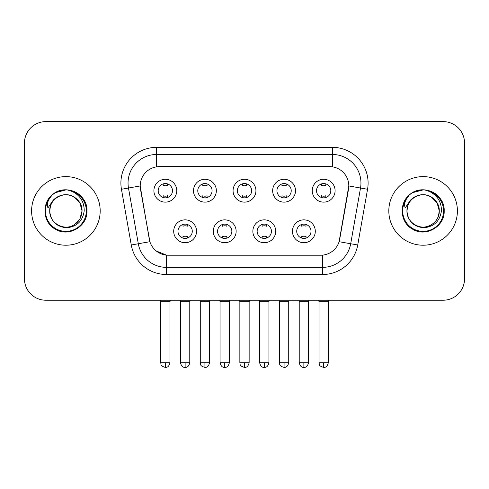 <?xml version="1.0" encoding="UTF-8"?>
<svg xmlns="http://www.w3.org/2000/svg" width="489" height="489" viewBox="0 0 489 489"><rect width="100%" height="100%" fill="white"/><g stroke="black" fill="none" stroke-linecap="round" stroke-linejoin="round"><path stroke-width="0.73" d="M236.138 231.285A11.43 11.43 0 0 1 224.708 242.715A11.43 11.43 0 0 1 213.277 231.285A11.43 11.43 0 0 1 224.708 219.854A11.43 11.43 0 0 1 236.138 231.285M217.568 231.285A7.146 7.146 0 0 0 224.708 238.424A7.146 7.146 0 0 0 231.853 231.285A7.146 7.146 0 0 0 224.708 224.139A7.146 7.146 0 0 0 217.568 231.285M275.723 231.285A11.43 11.43 0 0 1 264.292 242.715A11.43 11.43 0 0 1 252.862 231.285A11.43 11.43 0 0 1 264.292 219.854A11.43 11.43 0 0 1 275.723 231.285M257.147 231.285A7.146 7.146 0 0 0 264.292 238.424A7.146 7.146 0 0 0 271.432 231.285A7.146 7.146 0 0 0 264.292 224.139A7.146 7.146 0 0 0 257.147 231.285M315.301 231.285A11.43 11.43 0 0 1 303.871 242.715A11.43 11.43 0 0 1 292.44 231.285A11.43 11.43 0 0 1 303.871 219.854A11.43 11.43 0 0 1 315.301 231.285M296.725 231.285A7.146 7.146 0 0 0 303.871 238.424A7.146 7.146 0 0 0 311.016 231.285A7.146 7.146 0 0 0 303.871 224.139A7.146 7.146 0 0 0 296.725 231.285M196.56 231.285A11.43 11.43 0 0 1 185.129 242.715A11.43 11.43 0 0 1 173.699 231.285A11.43 11.43 0 0 1 185.129 219.854A11.43 11.43 0 0 1 196.56 231.285M177.984 231.285A7.146 7.146 0 0 0 185.129 238.424A7.146 7.146 0 0 0 192.275 231.285A7.146 7.146 0 0 0 185.129 224.139A7.146 7.146 0 0 0 177.984 231.285M216.352 190.704A11.43 11.43 0 0 1 204.922 202.134A11.43 11.43 0 0 1 193.491 190.704A11.43 11.43 0 0 1 204.922 179.274A11.43 11.43 0 0 1 216.352 190.704M197.776 190.704A7.146 7.146 0 0 0 204.922 197.849A7.146 7.146 0 0 0 212.067 190.704A7.146 7.146 0 0 0 204.922 183.558A7.146 7.146 0 0 0 197.776 190.704M255.93 190.704A11.43 11.43 0 0 1 244.5 202.134A11.43 11.43 0 0 1 233.07 190.704A11.43 11.43 0 0 1 244.5 179.274A11.43 11.43 0 0 1 255.93 190.704M237.354 190.704A7.146 7.146 0 0 0 244.5 197.849A7.146 7.146 0 0 0 251.646 190.704A7.146 7.146 0 0 0 244.5 183.558A7.146 7.146 0 0 0 237.354 190.704M295.509 190.704A11.43 11.43 0 0 1 284.078 202.134A11.43 11.43 0 0 1 272.648 190.704A11.43 11.43 0 0 1 284.078 179.274A11.43 11.43 0 0 1 295.509 190.704M276.933 190.704A7.146 7.146 0 0 0 284.078 197.849A7.146 7.146 0 0 0 291.224 190.704A7.146 7.146 0 0 0 284.078 183.558A7.146 7.146 0 0 0 276.933 190.704M335.093 190.704A11.43 11.43 0 0 1 323.663 202.134A11.43 11.43 0 0 1 312.233 190.704A11.43 11.43 0 0 1 323.663 179.274A11.43 11.43 0 0 1 335.093 190.704M316.517 190.704A7.146 7.146 0 0 0 323.663 197.849A7.146 7.146 0 0 0 330.802 190.704A7.146 7.146 0 0 0 323.663 183.558A7.146 7.146 0 0 0 316.517 190.704M176.767 190.704A11.43 11.43 0 0 1 165.337 202.134A11.43 11.43 0 0 1 153.907 190.704A11.43 11.43 0 0 1 165.337 179.274A11.43 11.43 0 0 1 176.767 190.704M158.198 190.704A7.146 7.146 0 0 0 165.337 197.849A7.146 7.146 0 0 0 172.483 190.704A7.146 7.146 0 0 0 165.337 183.558A7.146 7.146 0 0 0 158.198 190.704M131.272 244.989L121.443 189.261A35.721 35.721 0 0 1 156.621 147.336L332.379 147.336A35.721 35.721 0 0 1 367.557 189.261L357.728 244.989A35.721 35.721 0 0 1 322.551 274.506L166.449 274.506A35.721 35.721 0 0 1 131.272 244.989L149.897 241.7L140.484 189.267A19.291 19.291 0 0 1 159.481 166.627L329.519 166.627A19.291 19.291 0 0 1 348.516 189.267L339.696 239.274A19.291 19.291 0 0 1 320.698 255.215L168.302 255.215A19.291 19.291 0 0 1 149.304 239.274L140.19 185.954L128.479 188.02A28.576 28.576 0 0 1 156.621 154.481L332.379 154.481A28.576 28.576 0 0 1 360.521 188.02L350.692 243.748A28.576 28.576 0 0 1 322.551 267.361L166.449 267.361A28.576 28.576 0 0 1 138.308 243.748L128.479 188.02A28.576 28.576 0 0 1 128.045 183.057M31.596 210.918A34.291 34.291 0 0 0 65.887 245.215A34.291 34.291 0 0 0 100.184 210.918A34.291 34.291 0 0 0 65.887 176.627A34.291 34.291 0 0 0 31.596 210.918A34.291 34.291 0 0 0 65.887 245.215A34.291 34.291 0 0 0 100.184 210.918A34.291 34.291 0 0 0 65.887 176.627A34.291 34.291 0 0 0 31.596 210.918M388.816 210.918A34.291 34.291 0 0 0 423.113 245.215A34.291 34.291 0 0 0 457.404 210.918A34.291 34.291 0 0 0 423.113 176.627A34.291 34.291 0 0 0 388.816 210.918A34.291 34.291 0 0 0 423.113 245.215A34.291 34.291 0 0 0 457.404 210.918A34.291 34.291 0 0 0 423.113 176.627A34.291 34.291 0 0 0 388.816 210.918M156.621 147.336L156.621 166.841L332.379 166.841L332.379 147.336M140.19 185.918L140.404 183.057M320.698 255.215L168.302 255.215M166.449 274.506L166.449 255.13L156.15 250.912M360.521 188.02L348.81 185.954L339.103 241.7L350.692 243.748L360.521 188.02L367.557 189.261M339.696 239.274L339.58 239.885M149.42 239.885L149.304 239.274M464.55 143.051A21.43 21.43 0 0 0 443.12 121.614L45.88 121.614A21.43 21.43 0 0 0 24.45 143.051L24.45 278.791A21.43 21.43 0 0 0 45.88 300.228L443.12 300.228A21.43 21.43 0 0 0 464.55 278.791L464.55 143.051L464.55 278.791M24.45 143.051L24.45 278.791M443.12 121.614L45.88 121.614M45.88 300.228L443.12 300.228M163.198 197.519L163.198 195.747A5.483 5.483 0 0 0 167.482 195.747L167.482 197.519M165.337 362.74L160.698 362.74C161.352 364.183 159.701 365.815 165.337 367.386L165.337 362.74L169.983 362.74L169.983 301.725L160.698 301.725L160.319 300.228M169.983 301.725L170.355 300.228M167.482 183.888L167.482 185.655A5.483 5.483 0 0 0 163.198 185.655L163.198 183.888M182.984 238.1L182.984 236.328A5.483 5.483 0 0 0 187.275 236.328L187.275 238.1M185.129 362.74L180.484 362.74C181.297 366.053 182.843 367.6 185.129 367.386L185.129 362.74L189.775 362.74L189.775 301.725L180.484 301.725L180.111 300.228M189.775 301.725L190.148 300.228M187.275 224.469L187.275 226.236A5.483 5.483 0 0 0 182.984 226.236L182.984 224.469M202.776 197.519L202.776 195.747A5.483 5.483 0 0 0 207.061 195.747L207.061 197.519M204.922 362.74L200.276 362.74C200.93 364.183 199.286 365.815 204.922 367.386L204.922 362.74L209.561 362.74L209.561 301.725L200.276 301.725L199.903 300.228M209.561 301.725L209.94 300.228M207.061 183.888L207.061 185.655A5.483 5.483 0 0 0 202.776 185.655L202.776 183.888M242.355 197.519L242.355 195.747A5.483 5.483 0 0 0 246.645 195.747L246.645 197.519M244.5 362.74L239.854 362.74C240.515 364.183 238.864 365.815 244.5 367.386L244.5 362.74L249.145 362.74L249.145 301.725L239.854 301.725L239.482 300.228M249.145 301.725L249.518 300.228M246.645 183.888L246.645 185.655A5.483 5.483 0 0 0 242.355 185.655L242.355 183.888M281.939 197.519L281.939 195.747A5.483 5.483 0 0 0 286.224 195.747L286.224 197.519M284.078 362.74L279.439 362.74C280.093 364.183 278.443 365.815 284.078 367.386L284.078 362.74L288.724 362.74L288.724 301.725L279.439 301.725L279.06 300.228M288.724 301.725L289.097 300.228M286.224 183.888L286.224 185.655A5.483 5.483 0 0 0 281.939 185.655L281.939 183.888M321.517 197.519L321.517 195.747A5.483 5.483 0 0 0 325.802 195.747L325.802 197.519M323.663 362.74L319.017 362.74C319.672 364.183 318.027 365.815 323.663 367.386L323.663 362.74L328.302 362.74L328.302 301.725L319.017 301.725L318.645 300.228M328.302 301.725L328.681 300.228M325.802 183.888L325.802 185.655A5.483 5.483 0 0 0 321.517 185.655L321.517 183.888M222.568 238.1L222.568 236.328A5.483 5.483 0 0 0 226.853 236.328L226.853 238.1M224.708 362.74L220.068 362.74C220.875 366.053 222.422 367.6 224.708 367.386L224.708 362.74L229.353 362.74L229.353 301.725L220.068 301.725L219.689 300.228M229.353 301.725L229.726 300.228M226.853 224.469L226.853 226.236A5.483 5.483 0 0 0 222.568 226.236L222.568 224.469M262.147 238.1L262.147 236.328A5.483 5.483 0 0 0 266.432 236.328L266.432 238.1M264.292 362.74L259.647 362.74C260.46 366.053 262.006 367.6 264.292 367.386L264.292 362.74L268.932 362.74L268.932 301.725L259.647 301.725L259.274 300.228M268.932 301.725L269.311 300.228M266.432 224.469L266.432 226.236A5.483 5.483 0 0 0 262.147 226.236L262.147 224.469M301.725 238.1L301.725 236.328A5.483 5.483 0 0 0 306.016 236.328L306.016 238.1M303.871 362.74L299.225 362.74C300.038 366.053 301.585 367.6 303.871 367.386L303.871 362.74L308.516 362.74L308.516 301.725L299.225 301.725L298.852 300.228M308.516 301.725L308.889 300.228M306.016 224.469L306.016 226.236A5.483 5.483 0 0 0 301.725 226.236L301.725 224.469M50.483 206.065L49.719 210.918C50.703 221.248 56.369 226.859 66.718 227.758C76.889 226.707 82.714 221.095 84.194 210.918C84.267 202.012 80.288 195.539 72.268 191.505L67.445 189.915C61.62 189.573 56.486 191.285 52.042 195.05L49.126 199.231C47.354 202.22 46.962 205.129 47.959 207.941L53.16 200.233C58.008 195.386 63.778 193.785 70.465 195.435A16.149 16.149 0 0 0 50.483 206.065L49.737 210.918C49.957 204.83 52.647 200.166 57.812 196.933C67.879 190.484 82.592 198.98 82.036 210.918L79.872 218.999L73.961 224.909M49.737 210.918C49.187 198.98 63.894 190.484 73.961 196.933C79.126 200.166 81.822 204.83 82.036 210.918C81.535 203.161 77.678 198.002 70.465 195.435L73.961 196.933L79.872 202.843L82.036 210.918C81.822 217.012 79.126 221.676 73.961 224.909C63.894 231.358 49.187 222.862 49.737 210.918C49.957 204.83 52.647 200.166 57.812 196.933C67.879 190.484 82.592 198.98 82.036 210.918L81.229 215.961M52.085 195.013L55.355 192.678L66.052 189.86L55.355 192.678L52.085 195.013L55.355 192.678L66.052 189.86L55.355 192.678L52.085 195.013L55.355 192.678L66.052 189.86M52.042 195.05C64.31 183.014 87.928 193.461 86.95 210.918C87.665 226.493 68.484 237.568 55.355 229.164C41.51 221.994 41.51 199.848 55.355 192.678C68.484 184.274 87.665 195.349 86.95 210.918C87.665 226.493 68.484 237.568 55.355 229.164C41.51 221.994 41.51 199.848 55.355 192.678C68.484 184.274 87.665 195.349 86.95 210.918C87.665 226.493 68.484 237.568 55.355 229.164C41.51 221.994 41.51 199.848 55.355 192.678C68.484 184.274 87.665 195.349 86.95 210.918C87.665 226.493 68.484 237.568 55.355 229.164C41.51 221.994 41.51 199.848 55.355 192.678C68.484 184.274 87.665 195.349 86.95 210.918C87.665 226.493 68.484 237.568 55.355 229.164C41.51 221.994 41.51 199.848 55.355 192.678C64.377 187.226 77.476 190.019 83.203 198.925M407.71 206.065L406.94 210.918C407.93 221.248 413.596 226.859 423.945 227.758C434.11 226.707 439.935 221.095 441.42 210.918C441.488 202.012 437.514 195.539 429.495 191.505L424.666 189.915C418.841 189.573 413.706 191.285 409.262 195.05L406.353 199.231C404.574 202.22 404.189 205.129 405.185 207.941L410.387 200.233C415.234 195.386 420.998 193.785 427.692 195.435A16.149 16.149 0 0 0 407.71 206.065L406.964 210.918L407.71 206.065M427.692 195.435C434.904 198.002 438.761 203.161 439.263 210.918L437.099 202.843L431.188 196.933L427.692 195.435L431.188 196.933L437.099 202.843L439.263 210.918C439.813 222.862 425.106 231.358 415.039 224.909C409.874 221.676 407.178 217.012 406.964 210.918C407.178 204.83 409.874 200.166 415.039 196.933C425.106 190.484 439.813 198.98 439.263 210.918C439.043 217.012 436.353 221.676 431.188 224.909C421.121 231.358 406.408 222.862 406.964 210.918C406.408 198.98 421.121 190.484 431.188 196.933C436.353 200.166 439.043 204.83 439.263 210.918L438.456 215.961M410.412 194.121L412.582 192.678L423.278 189.86L412.582 192.678L410.412 194.121L412.582 192.678L423.278 189.86L412.582 192.678L410.65 193.944M409.262 195.05C421.536 183.014 445.149 193.461 444.177 210.918C444.892 226.493 425.711 237.568 412.582 229.164C398.737 221.994 398.737 199.848 412.582 192.678C425.711 184.274 444.892 195.349 444.177 210.918C444.892 226.493 425.711 237.568 412.582 229.164C398.737 221.994 398.737 199.848 412.582 192.678C425.711 184.274 444.892 195.349 444.177 210.918C444.892 226.493 425.711 237.568 412.582 229.164C398.737 221.994 398.737 199.848 412.582 192.678C425.711 184.274 444.892 195.349 444.177 210.918C444.892 226.493 425.711 237.568 412.582 229.164C398.737 221.994 398.737 199.848 412.582 192.678C425.711 184.274 444.892 195.349 444.177 210.918C444.892 226.493 425.711 237.568 412.582 229.164C398.737 221.994 398.737 199.848 412.582 192.678C421.604 187.226 434.703 190.019 440.424 198.925M322.551 255.13L322.551 274.506M121.443 189.261L128.479 188.02M350.692 243.748L357.728 244.989M49.126 199.231A20.44 20.44 0 0 0 65.887 231.358A20.44 20.44 0 0 0 72.268 191.505M406.353 199.231A20.44 20.44 0 0 0 423.113 231.358A20.44 20.44 0 0 0 429.495 191.505M160.698 362.74L160.698 301.725M169.983 362.74C169.17 366.053 167.623 367.6 165.337 367.386M180.484 362.74L180.484 301.725M189.775 362.74C188.962 366.053 187.415 367.6 185.129 367.386M200.276 362.74L200.276 301.725M209.561 362.74C208.754 366.053 207.208 367.6 204.922 367.386M239.854 362.74L239.854 301.725M249.145 362.74C248.333 366.053 246.786 367.6 244.5 367.386M279.439 362.74L279.439 301.725M288.724 362.74C287.911 366.053 286.365 367.6 284.078 367.386M319.017 362.74L319.017 301.725M328.302 362.74C327.496 366.053 325.949 367.6 323.663 367.386M220.068 362.74L220.068 301.725M229.353 362.74C228.54 366.053 226.994 367.6 224.708 367.386M259.647 362.74L259.647 301.725M268.932 362.74C268.125 366.053 266.578 367.6 264.292 367.386M299.225 362.74L299.225 301.725M308.516 362.74C307.703 366.053 306.157 367.6 303.871 367.386"/></g></svg>
